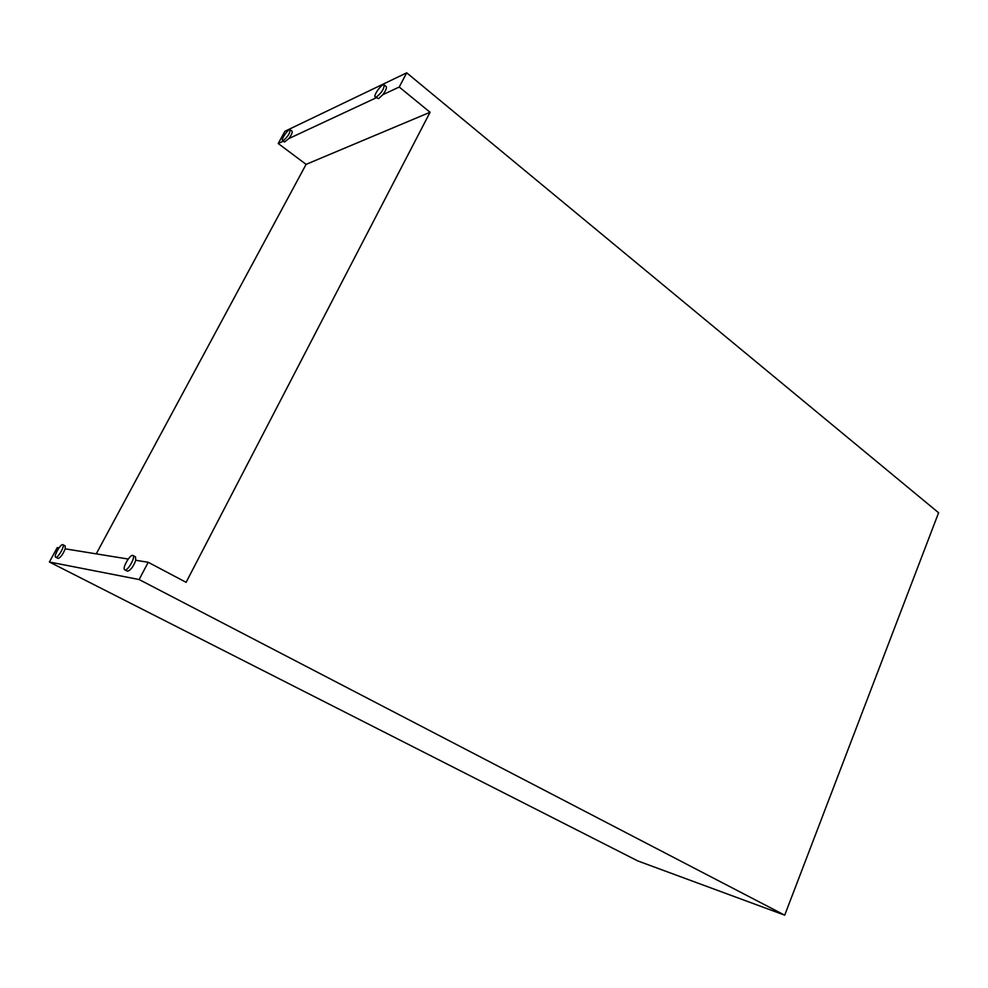 <?xml version="1.0" encoding="UTF-8"?>
<svg xmlns="http://www.w3.org/2000/svg" width="988" height="988" viewBox="0 0 988 988"><rect width="100%" height="100%" fill="white"/><g stroke="black" fill="none" stroke-linecap="round" stroke-linejoin="round"><path stroke-width="1.48" d="M96.244 553.86L306.095 164.366L278.221 143.532L283.358 141.136M384.147 84.882L386.197 86.549C386.938 87.895 385.826 90.6 382.838 94.687L399.214 87.03L406.71 72.828L284.927 131.268L278.221 143.532M139.123 579.536L784.707 915.172L637.803 860.943L49.4 562.011L139.123 579.536L148.225 562.283L135.764 560.27C133.417 566.581 130.675 570.237 127.551 571.237L125.007 569.915C128.008 570.879 135.912 556.565 132.96 555.528C130.268 553.688 121.697 568.668 124.772 569.829M59.045 547.846L57.304 547.562L49.4 562.011M62.899 544.709L65.183 545.895L65.208 548.834C62.973 554.317 60.626 557.528 58.144 558.442L55.847 557.269C58.131 558.047 65.208 545.462 62.899 544.709C60.873 543.289 53.327 556.38 55.699 557.22M290.151 129.712C288.62 128.218 280.716 139.58 282.593 140.555L283.433 140.494C287.804 136.739 290.04 133.145 290.151 129.712L292.053 131.169C292.633 132.33 291.571 134.8 288.879 138.555L284.507 141.988M382.838 94.687L378.552 98.639L375.242 97.059L376.477 96.972C381.652 92.761 384.196 88.722 384.122 84.869C382.208 82.943 372.921 95.713 375.242 97.059M132.96 555.528L135.492 556.861L135.764 560.27M399.214 87.03L430.064 112.262L186.102 582.327L148.225 562.283M128.218 559.047L65.208 548.834M288.879 138.555L376.169 97.8M306.095 164.366L430.064 112.262M406.71 72.828L938.6 512.76L784.707 915.172M284.507 142L282.593 140.555"/></g></svg>
